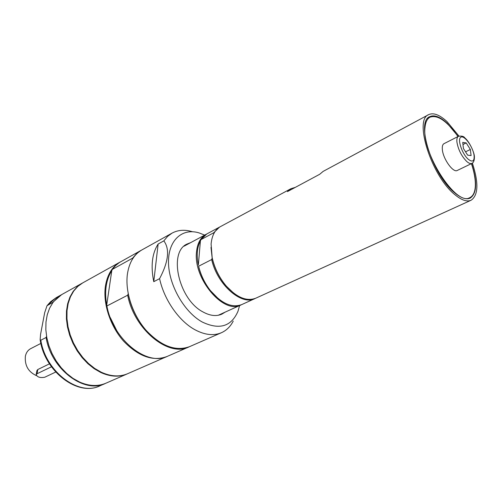 <?xml version="1.0" encoding="UTF-8"?>
<svg xmlns="http://www.w3.org/2000/svg" width="502" height="502" viewBox="0 0 502 502"><rect width="100%" height="100%" fill="white"/><g stroke="black" fill="none" stroke-linecap="round" stroke-linejoin="round"><path stroke-width="0.75" d="M82.453 283.04L77.308 286.692L73.179 291.355L69.929 297.065L67.663 303.685L66.477 311.033L66.408 318.895L67.488 327.059L69.684 335.267L72.934 343.274L77.151 350.835L82.202 357.719L87.925 363.724L94.144 368.675L100.67 372.44C110.321 376.826 119.156 377.322 127.169 373.921L127.439 373.795M46.567 336.321L46.102 337.488L40.813 340.231L40.141 339.647L40.568 334.338L44.697 312.602L47.012 305.724L52.603 302.48L52.654 302.907M61.664 294.618L52.603 302.48M46.102 337.488C51.066 369.34 84.443 394.145 105.326 383.465L105.64 383.327M82.19 283.184L61.966 294.448L57.052 297.956L52.879 302.593L49.572 308.247L47.244 314.779L45.977 322.014L45.833 329.751L46.824 337.758L48.932 345.796L52.095 353.628L56.224 361.007L61.194 367.721L66.841 373.563L73.003 378.364L79.479 381.997C89.08 386.214 97.903 386.609 105.953 383.189L127.169 373.921M153.763 281.678L158.143 244.016C152.062 253.491 150.6 266.047 153.763 281.678L159.592 278.654C164.129 299.876 179.126 321.286 195.134 329.833C204.948 335.022 213.708 335.982 221.42 332.719C226.496 330.435 230.431 326.564 233.235 321.098M128.211 293.795L127.684 295.195L106.901 305.969L106.731 304.946C105.508 298.232 105.338 291.907 106.217 285.971C107.127 280.06 108.978 274.989 111.77 270.76L112.285 269.423L132.641 258.147L132.748 258.662M106.731 304.946L111.77 270.76M106.901 305.969C112.925 339.672 147.23 366.837 167.655 356.219L188.896 346.938C168.678 357.512 134.09 329.519 127.684 295.195M116.759 330.63L110.34 317.678M132.823 258.543L131.863 258.574M132.641 258.147L136.488 253.705L141.043 250.398L119.413 262.508L115.585 265.558L112.285 269.423M189.267 346.769L188.896 346.938M145.047 329.074C137.046 319.354 131.599 308.36 128.707 296.111M167.298 356.376L166.94 356.533C152.915 361.66 138.426 356.483 123.473 341.009C110.114 325.93 102.791 303.302 105.451 285.927C107.372 274.525 112.26 266.568 120.11 262.057L120.455 261.868M192.159 231.642C184.705 229.439 178.003 229.929 172.054 233.123L141.752 250.002C133.978 254.47 129.196 262.49 127.414 274.054C124.973 291.681 132.566 314.798 146.095 330.31C161.217 346.229 175.731 351.664 189.643 346.612L221.42 332.719M141.043 250.398L141.401 250.203M120.11 262.057L82.717 282.89L77.835 286.397L73.706 291.06L70.456 296.776L68.197 303.396L67.004 310.744L66.948 318.619L68.027 326.783L70.224 334.991L73.48 343.004L77.697 350.565L82.748 357.455L88.471 363.467L94.69 368.424L101.222 372.189C110.873 376.582 119.708 377.077 127.715 373.676L166.94 356.533M158.143 244.016L163.84 240.866C169.946 249.099 168.528 261.693 159.592 278.654M204.659 235.105L199.156 232.928C182.32 227.657 168.114 240.163 168.496 262.577C168.697 284.904 184.215 312.144 202.224 322.008C219.405 330.172 231.328 326.589 237.992 311.265L239.586 305.567M172.054 233.123L167.586 236.404L163.84 240.866M190.628 242.648L187.114 244.01C168.076 251.991 178.681 299.562 203.021 311.962C210.062 315.827 216.349 316.549 221.878 314.139L225.084 312.169M210.984 247.398L212.177 258.078L211.662 259.565L198.629 266.223L198.974 267.597C201.233 275.956 205.004 283.561 210.282 290.42C221.344 303.509 231.849 308.222 241.795 304.563L255.38 298.376M198.629 266.223L198.955 267.823C201.183 276.05 204.898 283.542 210.093 290.294L218.395 298.784M211.662 259.565C217.171 284.621 241.525 305.906 254.953 298.577M212.177 258.078C214.561 268.413 219.148 277.65 225.944 285.776L233.637 293.093M200.386 241.085C197.054 247.329 196.364 255.361 198.328 265.169L200.386 241.085L200.894 239.655L213.701 232.796L213.915 233.449M206.397 234.177L205.989 234.39C200.58 237.427 197.424 243.206 196.533 251.74C192.988 278.698 223.854 314.861 240.96 304.94L241.374 304.745M219.945 226.891L206.793 233.957L200.894 239.655M219.531 227.105L213.701 232.796M458.979 136.086L447.018 121.609C439.557 114.751 433.433 112.435 428.633 114.657L323.131 171.395L319.711 174.276L287.414 191.613L290.978 188.683L220.353 226.666C214.994 229.678 211.913 235.476 211.097 244.079L212.17 257.664C214.574 268.212 219.242 277.631 226.176 285.933C236.837 297.567 246.714 301.652 255.807 298.188L471.064 200.254C478.343 195.291 478.782 182.91 472.382 163.125M457.993 136.55C447 121.032 437.675 114.575 430.019 117.186C427.221 118.717 425.558 122.074 425.037 127.257C421.266 152.595 456.324 206.874 469.891 197.619C473.298 195.924 475.118 191.896 475.356 185.527C475.501 179.264 474.189 171.966 471.422 163.633M457.291 170.454C453.212 173.134 442.971 158.852 442.344 149.47C442.074 146.371 442.626 144.432 444.013 143.66L458.477 136.299C457.134 137.052 456.619 138.991 456.927 142.11C458.232 149.609 461.47 156.034 466.634 161.38C468.812 163.319 470.569 163.991 471.911 163.395L457.291 170.454M290.978 188.683L295.371 187.346M428.633 114.657C413.711 119.752 431.551 176.045 454.68 194.506C461.394 200.141 466.86 202.055 471.064 200.254M458.188 136.45L447.188 123.266C440.11 116.771 434.293 114.575 429.743 116.677C415.531 121.54 432.492 175.047 454.479 192.649C460.892 198.039 466.107 199.871 470.123 198.146C476.95 193.546 477.446 182.006 471.616 163.539M470.349 149.458L471.089 155.57L467.644 155.143L463.44 148.523L462.731 142.399L466.195 142.907L470.349 149.458L465.542 151.836M462.976 144.52L466.195 142.907M49.46 363.843L37.838 369.503L36.935 370.526L36.169 374.605C37.299 377.178 40.173 378.056 44.778 377.228L55.709 372.051M40.875 343.412L30.685 348.658C27.911 350.151 26.135 352.68 25.37 356.244C24.623 365.443 28.3 371.907 36.401 375.621M51.468 366.793L37.041 373.745L36.169 374.605M47.012 305.724L50.583 301.752L56.18 297.673L47.408 305.36M40.813 340.231C45.688 371.919 78.977 396.524 99.885 385.843L105.326 383.465M468.121 159.14C461.884 153.625 457.077 138.784 460.943 137.14C464.557 135.051 473.191 147.249 474.108 155.645C474.446 161.362 472.451 162.529 468.121 159.14M37.041 373.745L37.838 369.503M56.18 297.673L61.363 294.787M40.141 339.647C44.421 371.436 77.91 396.85 99.885 385.843M218.276 315.262L240.96 304.94M184.039 246.193L205.989 234.39M467.349 198.786L469.891 197.619M427.553 118.503L430.019 117.186M458.477 136.299C461.721 135.76 463.854 136.312 464.883 137.962C469.364 141.495 474.365 152.514 474.421 156.668C474.459 160.383 473.618 162.629 471.911 163.395"/></g></svg>
